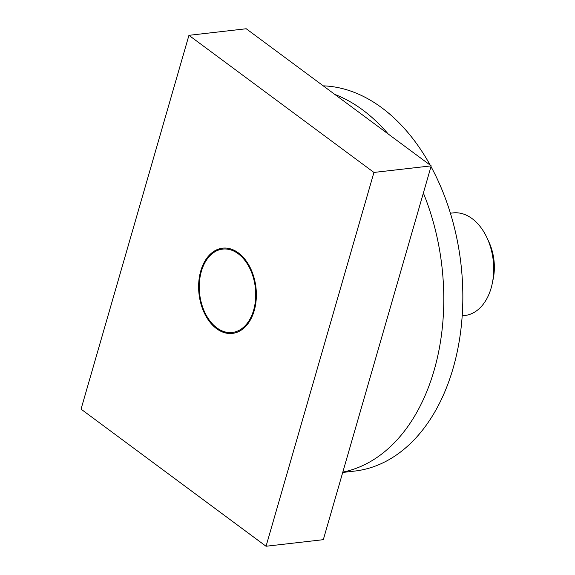 <?xml version="1.0" encoding="UTF-8"?>
<svg xmlns="http://www.w3.org/2000/svg" width="575" height="575" viewBox="0 0 575 575"><rect width="100%" height="100%" fill="white"/><g stroke="black" fill="none" stroke-linecap="round" stroke-linejoin="round"><path stroke-width="0.86" d="M334.822 94.422A193.624 129.31 83.4 0 1 388.211 133.997M423.365 193.035A193.624 129.31 83.4 0 1 342.815 472.118M323.258 85.855A193.624 129.31 83.4 0 1 430.186 165.104M430.998 166.592A193.624 129.31 83.4 0 1 455.235 360.381A193.624 129.31 83.4 0 1 354.581 471.09L342.714 472.456M450.412 213.217L453.071 212.908A51.635 34.486 83.4 0 1 487.097 238.028A51.635 34.486 83.4 0 1 492.301 283.324A51.635 34.486 83.4 0 1 464.852 315.502L462.192 315.812M216.883 327.887A41.953 28.017 83.4 0 1 204.635 312.06A41.953 28.017 83.4 0 1 200.409 275.252A41.953 28.017 83.4 0 1 238.187 253.748A41.953 28.017 83.4 0 1 253.647 310.112A41.953 28.017 83.4 0 1 216.883 327.887M232.738 333.363A42.902 28.649 83.4 0 1 204.815 312.462L204.635 312.06M200.409 275.252L200.495 274.821A42.902 28.649 83.4 0 1 222.949 248.134M492.301 283.324L493.206 278.918A41.953 28.017 -96.6 0 0 488.98 242.118L487.097 238.028M238.424 252.914A42.902 28.649 83.4 0 1 256.206 299.395A42.902 28.649 83.4 0 1 232.386 333.407A42.902 28.649 83.4 0 1 216.559 328.663A42.902 28.649 83.4 0 1 198.785 282.181A42.902 28.649 83.4 0 1 222.597 248.17A42.902 28.649 83.4 0 1 238.424 252.914M266.045 546.25L323.315 539.673L431.207 165.866L246.215 28.75L188.938 35.327L373.937 172.442L266.045 546.25L81.046 409.134L188.938 35.327M431.207 165.866L373.937 172.442"/></g></svg>
